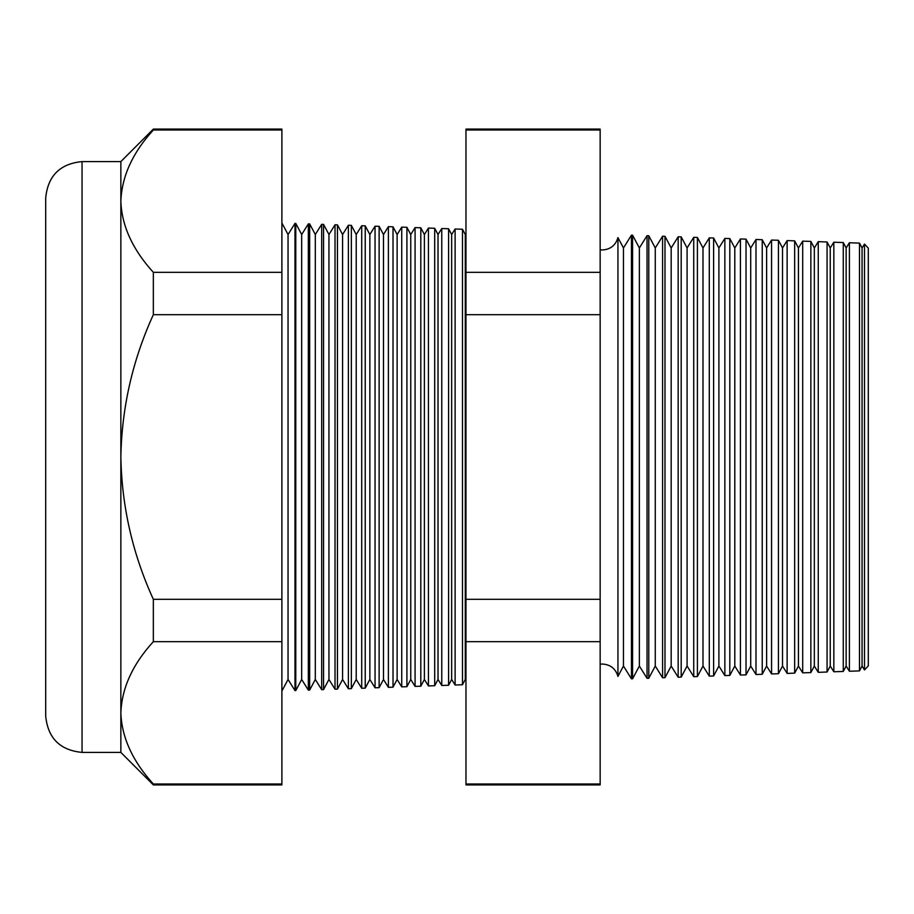 <?xml version="1.0" encoding="UTF-8"?>
<svg xmlns="http://www.w3.org/2000/svg" width="914" height="914" viewBox="0 0 914 914"><rect width="100%" height="100%" fill="white"/><g stroke="black" fill="none" stroke-linecap="round" stroke-linejoin="round"><path stroke-width="1.37" d="M617.944 676.417L623.462 666.043L623.462 247.957L617.944 237.583L617.944 676.417C615.648 668.682 610.472 664.558 602.429 664.032L600.155 664.192M864.495 244.061L868.3 248.14L868.3 665.86L864.495 669.939L864.495 244.061L862.062 247.957L862.062 666.043L859.48 670.887L849.403 671.242L849.403 242.758L846.147 247.957L846.147 666.043L843.268 671.447L833.831 671.779L833.831 242.221L830.243 247.957L830.243 666.043L827.067 672.019L818.259 672.327L818.259 241.673L814.34 247.957L814.34 666.043L810.855 672.578L802.698 672.864L802.698 241.136L798.425 247.957L798.425 666.043L794.654 673.15L787.125 673.412L787.125 240.588L782.521 247.957L782.521 666.043L778.442 673.709L771.565 673.949L771.565 240.051L766.618 247.957L766.618 666.043L762.23 674.281L755.992 674.498L755.992 239.502L750.714 247.957L750.714 666.043L746.03 674.852L740.431 675.046L740.431 238.954L734.799 247.957L734.799 666.043L729.818 675.412L724.859 675.583L724.859 238.417L718.895 247.957L718.895 666.043L713.617 675.983L709.298 676.131L709.298 237.869L702.992 247.957L702.992 666.043L697.405 676.543L693.726 676.668L693.726 237.332L687.088 247.957L687.088 666.043L681.193 677.114L678.165 677.217L678.165 236.783L671.173 247.957L671.173 666.043L664.992 677.674L662.593 677.765L662.593 236.235L655.269 247.957L655.269 666.043L648.78 678.245L647.032 678.302L647.032 235.698L639.366 247.957L639.366 666.043L632.579 678.805L631.46 678.851L631.46 235.149L623.462 247.957M862.062 247.957L859.48 243.113L859.48 670.887M846.147 247.957L843.268 242.553L843.268 671.447M830.243 247.957L827.067 241.982L827.067 672.019M814.34 247.957L810.855 241.422L810.855 672.578M798.425 247.957L794.654 240.85L794.654 673.15M782.521 247.957L778.442 240.291L778.442 673.709M766.618 247.957L762.23 239.719L762.23 674.281M750.714 247.957L746.03 239.148L746.03 674.852M734.799 247.957L729.818 238.588L729.818 675.412M718.895 247.957L713.617 238.017L713.617 675.983M702.992 247.957L697.405 237.457L697.405 676.543M687.088 247.957L681.193 236.886L681.193 677.114M671.173 247.957L664.992 236.326L664.992 677.674M655.269 247.957L648.78 235.755L648.78 678.245M639.366 247.957L632.579 235.195L632.579 678.805M465.969 233.447L465.283 234.532L465.283 679.468L462.484 684.746L455.115 685.009L455.115 228.991L451.653 234.532L451.653 679.468L448.591 685.237L441.77 685.466L441.77 228.534L438.023 234.532L438.023 679.468L434.698 685.717L428.426 685.934L428.426 228.066L424.382 234.532L424.382 679.468L420.806 686.208L415.082 686.403L415.082 227.597L410.752 234.532L410.752 679.468L406.913 686.688L401.737 686.871L401.737 227.129L397.122 234.532L397.122 679.468L393.02 687.168L388.393 687.339L388.393 226.661L383.48 234.532L383.48 679.468L379.127 687.659L375.048 687.796L375.048 226.204L369.85 234.532L369.85 679.468L365.234 688.139L361.716 688.265L361.716 225.735L356.22 234.532L356.22 679.468L351.342 688.63L348.371 688.733L348.371 225.267L342.579 234.532L342.579 679.468L337.449 689.11L335.027 689.202L335.027 224.798L328.949 234.532L328.949 679.468L323.556 689.602L321.682 689.67L321.682 224.33L315.307 234.532L315.307 679.468L309.663 690.081L308.338 690.127L308.338 223.873L301.677 234.532L301.677 679.468L295.782 690.573L294.993 690.596L294.993 223.404L288.047 234.532L288.047 679.468L281.889 691.053M465.283 234.532L462.484 229.254L462.484 684.746M451.653 234.532L448.591 228.763L448.591 685.237M438.023 234.532L434.698 228.283L434.698 685.717M424.382 234.532L420.806 227.792L420.806 686.208M410.752 234.532L406.913 227.312L406.913 686.688M397.122 234.532L393.02 226.832L393.02 687.168M383.48 234.532L379.127 226.341L379.127 687.659M369.85 234.532L365.234 225.861L365.234 688.139M356.22 234.532L351.342 225.37L351.342 688.63M342.579 234.532L337.449 224.89L337.449 689.11M328.949 234.532L323.556 224.398L323.556 689.602M315.307 234.532L309.663 223.919L309.663 690.081M301.677 234.532L295.782 223.427L295.782 690.573M82.054 752.405C59.981 750.257 47.859 738.135 45.7 716.05L45.7 197.95C47.859 175.865 59.981 163.743 82.054 161.595L82.054 752.405L120.854 752.405L153.346 784.909L153.346 783.995C132.564 761.179 121.733 737.461 120.854 712.829L120.854 752.405M120.854 201.171L120.854 457C121.79 506.527 132.633 553.975 153.346 599.321L153.346 641.674C132.679 664.215 121.848 687.934 120.854 712.829L120.854 457C121.802 407.404 132.644 359.967 153.346 314.679L153.346 272.326C132.564 249.511 121.733 225.792 120.854 201.171L120.854 161.595L153.346 129.091L153.346 130.005C132.679 152.547 121.848 176.276 120.854 201.171M153.346 129.091L281.889 129.091L281.889 130.005L153.346 130.005M281.889 130.005L281.889 272.326L153.346 272.326M281.889 272.326L281.889 314.679L153.346 314.679M281.889 314.679L281.889 599.321L153.346 599.321M281.889 599.321L281.889 641.674L153.346 641.674M281.889 641.674L281.889 783.995L153.346 783.995M281.889 783.995L281.889 784.909L153.346 784.909M600.155 129.091L600.155 784.909L465.969 784.909L465.969 129.091L600.155 129.091M600.155 783.995L465.969 783.995M600.155 641.674L465.969 641.674M600.155 599.321L465.969 599.321M600.155 314.679L465.969 314.679M600.155 272.326L465.969 272.326M600.155 130.005L465.969 130.005M617.944 237.583C615.648 245.318 610.472 249.442 602.429 249.968L600.155 249.808M288.047 234.532L281.889 222.947M462.484 229.254L455.115 228.991M82.054 161.595L120.854 161.595M859.48 243.113L849.403 242.758M295.782 223.427L294.993 223.404M309.663 223.919L308.338 223.873M323.556 224.398L321.682 224.33M337.449 224.89L335.027 224.798M351.342 225.37L348.371 225.267M365.234 225.861L361.716 225.735M379.127 226.341L375.048 226.204M393.02 226.832L388.393 226.661M406.913 227.312L401.737 227.129M420.806 227.792L415.082 227.597M434.698 228.283L428.426 228.066M448.591 228.763L441.77 228.534M632.579 235.195L631.46 235.149M648.78 235.755L647.032 235.698M664.992 236.326L662.593 236.235M681.193 236.886L678.165 236.783M697.405 237.457L693.726 237.332M713.617 238.017L709.298 237.869M729.818 238.588L724.859 238.417M746.03 239.148L740.431 238.954M762.23 239.719L755.992 239.502M778.442 240.291L771.565 240.051M794.654 240.85L787.125 240.588M810.855 241.422L802.698 241.136M827.067 241.982L818.259 241.673M843.268 242.553L833.831 242.221M288.047 679.468L294.993 690.596M301.677 679.468L308.338 690.127M315.307 679.468L321.682 689.67M328.949 679.468L335.027 689.202M342.579 679.468L348.371 688.733M356.22 679.468L361.716 688.265M369.85 679.468L375.048 687.796M383.48 679.468L388.393 687.339M397.122 679.468L401.737 686.871M410.752 679.468L415.082 686.403M424.382 679.468L428.426 685.934M438.023 679.468L441.77 685.466M451.653 679.468L455.115 685.009M465.283 679.468L465.969 680.553M623.462 666.043L631.46 678.851M639.366 666.043L647.032 678.302M655.269 666.043L662.593 677.765M671.173 666.043L678.165 677.217M687.088 666.043L693.726 676.668M702.992 666.043L709.298 676.131M718.895 666.043L724.859 675.583M734.799 666.043L740.431 675.046M750.714 666.043L755.992 674.498M766.618 666.043L771.565 673.949M782.521 666.043L787.125 673.412M798.425 666.043L802.698 672.864M814.34 666.043L818.259 672.327M830.243 666.043L833.831 671.779M846.147 666.043L849.403 671.242M862.062 666.043L864.495 669.939"/></g></svg>
